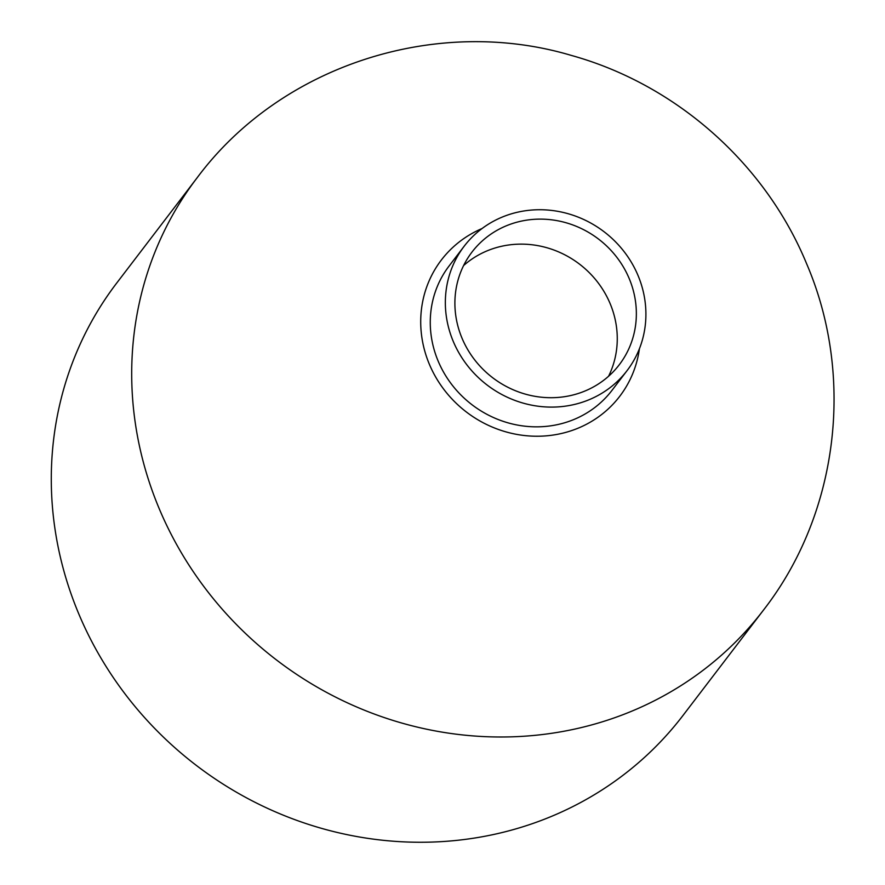 <?xml version="1.0" encoding="UTF-8"?>
<svg xmlns="http://www.w3.org/2000/svg" width="885" height="885" viewBox="0 0 885 885"><rect width="100%" height="100%" fill="white"/><g stroke="black" fill="none" stroke-linecap="round" stroke-linejoin="round"><path stroke-width="1.33" d="M197.189 177.697L116.787 282.957A356.246 335.116 37.4 0 0 78.61 613.493A356.246 335.116 37.4 0 0 360.848 837.243A356.246 335.116 37.4 0 0 682.999 715.456L763.401 610.196C838.582 513.632 855.032 376.424 806.633 263.774C765.315 163.459 675.941 84.429 571.345 55.423C436.626 15.277 280.943 65.07 197.189 177.697A356.246 335.116 37.4 0 0 159.023 508.233A356.246 335.116 37.4 0 0 441.261 731.983A356.246 335.116 37.4 0 0 763.401 610.196M608.559 376.28A92.726 87.228 37.4 0 0 610.152 303.666A92.726 87.228 37.4 0 0 463.607 265.555M629.246 278.675A92.726 87.228 37.4 0 0 555.791 220.431A92.726 87.228 37.4 0 0 471.937 252.136A92.726 87.228 37.4 0 0 462.003 338.159A92.726 87.228 37.4 0 0 535.469 396.403A92.726 87.228 37.4 0 0 619.312 364.697A92.726 87.228 37.4 0 0 629.246 278.675M638.052 275.545A102.483 96.399 37.4 0 0 556.864 211.172A102.483 96.399 37.4 0 0 464.183 246.207A102.483 96.399 37.4 0 0 453.209 341.289A102.483 96.399 37.4 0 0 534.396 405.662A102.483 96.399 37.4 0 0 627.067 370.627A102.483 96.399 37.4 0 0 638.052 275.545M464.183 246.207L449.115 265.942A102.483 96.399 37.4 0 0 438.13 361.036A102.483 96.399 37.4 0 0 519.318 425.397A102.483 96.399 37.4 0 0 611.989 390.362L627.067 370.627M482.082 228.518A112.24 105.58 37.4 0 0 429.325 364.166A112.24 105.58 37.4 0 0 545.127 435.94A112.24 105.58 37.4 0 0 639.424 348.712"/></g></svg>
